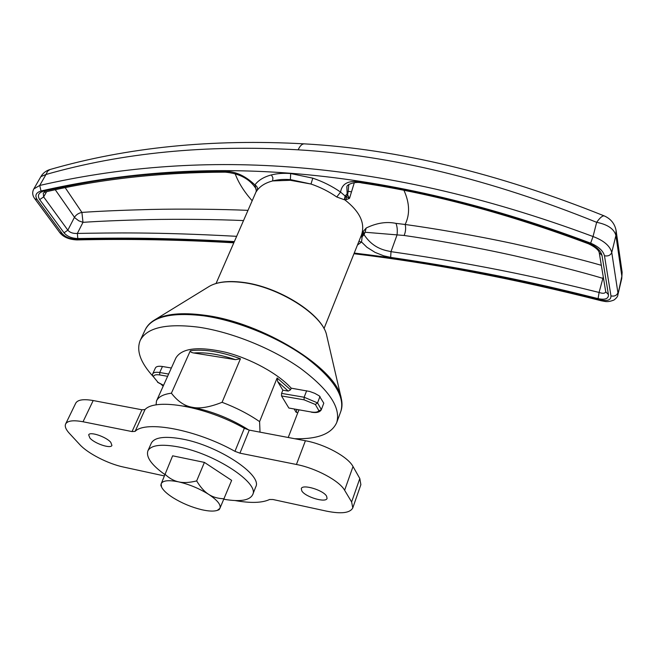 <?xml version="1.0" encoding="UTF-8"?>
<svg xmlns="http://www.w3.org/2000/svg" width="655" height="655" viewBox="0 0 655 655"><rect width="100%" height="100%" fill="white"/><g stroke="black" fill="none" stroke-linecap="round" stroke-linejoin="round"><path stroke-width="0.98" d="M354.232 253.067C430.163 262.041 512.259 277.638 600.529 299.867C607.619 301.349 611.09 300.023 610.959 295.888L604.483 255.761C603.132 250.783 598.523 246.583 590.654 243.152C371.942 160.884 192.529 156.463 41.028 190.998C35.927 192.636 34.633 195.485 37.147 199.538L62.069 233.409C65.205 237.044 69.831 238.96 75.947 239.14C128.519 238.011 181.247 239.001 234.122 242.113M357.45 245.035L361.552 242.014L362.133 236.758L360.635 237.077M354.29 182.72L349.516 198.375L347.617 194.961L346.356 196.615L346.233 199.595L349.516 198.375L345.119 195.992L340.559 192.079C342.77 178.88 356.517 181.681 360.807 181.918C412.494 189.852 462.52 202.141 497.964 212.597C533.858 223.371 563.955 233.483 588.255 242.915C596.099 246.329 600.676 250.497 602.002 255.425L608.438 294.644C608.626 298.754 605.179 300.08 598.097 298.631C551.6 286.996 487.967 271.596 390.658 257.374L383.699 255.818L375.028 252.363L366.915 247.246L361.552 242.014L358.866 241.49M360.807 181.918L361.724 182.941C355.616 181.173 346.921 184.358 346.847 186.667L347.142 193.806L348.182 191.366L347.617 194.961L347.142 193.806L345.119 195.992L344.309 199.734L336.752 196.991L340.559 192.079C332.11 186.2 322.849 181.566 312.779 178.16L290.705 173.55C283.566 173.026 277.139 173.477 271.432 174.91C263.908 176.883 258.398 180.223 254.901 184.923L256.302 190.72L255.99 192.021L257.3 190.179C257.931 188.05 257.128 186.298 254.901 184.923C239.91 170.619 228.006 171.626 224.01 171.151L225.336 172.159C239.378 173.46 249.514 178.84 255.737 188.288M234.351 241.589C154.416 237.143 112.095 238.084 77.798 238.543C71.722 238.346 67.129 236.439 64.018 232.803L39.685 199.611C37.163 195.591 38.44 192.766 43.525 191.137C79.14 183.605 128.888 171.946 224.01 171.151M600.529 299.867L601.372 300.792L605.376 301.513C607.734 301.873 610.607 301.374 614.013 299.998C616.633 297.976 617.911 296.273 617.861 294.889L621.849 276.246L615.913 235.481L611.762 252.486C609.993 245.854 603.754 240.541 593.037 236.529C372.515 154.392 192.021 150.462 39.726 185.455L33.806 188.943C32.062 192.283 32.398 195.567 34.821 198.776L59.785 232.623C63.379 237.11 69.07 239.542 76.864 239.918C128.65 238.78 180.96 239.755 233.81 242.817M41.028 190.998L39.726 185.455L45.997 174.484C122.149 152.73 206.202 144.509 298.156 149.823C390.92 155.243 490.423 179.405 596.656 222.315L593.037 236.529L590.654 243.152M50.026 169.514C46.038 170.701 42.984 173.076 40.872 176.621L45.997 174.484L47.594 171.192L50.026 169.514C126.972 147.309 211.745 138.754 304.354 143.863C302.037 143.846 299.965 145.836 298.156 149.823M621.759 278.465L622.135 272.275L621.759 278.465L617.861 294.881M596.664 222.315C607.652 224.501 614.071 228.89 615.913 235.481L616.068 230.347C614.685 223.617 610.779 218.827 604.36 215.962C602.6 215.479 600.029 217.591 596.664 222.315M236.651 236.324C155.161 231.87 112.005 232.91 77.356 233.426C73.073 233.688 69.905 232.607 67.85 230.183L43.648 196.909L43.263 193.045L45.4 191.948C100.805 178.979 160.778 172.38 225.336 172.159M77.798 238.543L77.356 233.426L82.989 222.34L81.916 212.416L65.213 187.69M43.525 191.137L45.4 191.948M336.752 196.991C328.916 191.53 320.336 187.215 311.01 184.039L290.591 179.626C283.975 179.126 278.007 179.56 272.685 180.927C265.693 182.745 260.567 185.823 257.3 190.179M588.255 242.915L588.575 243.824C508.468 213.857 432.857 193.569 361.724 182.941M588.558 243.816C594.969 246.902 598.523 249.817 599.21 252.568L605.744 291.802C605.024 293.505 602.813 293.727 599.088 292.449C552.427 280.921 488.589 265.66 391.002 251.651C387.956 250.669 374.062 250.063 364.057 234.637L365.031 232.247L404.151 235.473C430.884 239.288 473.901 246.706 514.773 255.851C551.821 264.383 581.075 271.85 602.526 278.252L603.501 278.236M598.097 298.631L599.088 292.449L603.28 276.893M390.658 257.374L391.002 251.651L396.971 235.145C397.626 230.691 397.298 226.769 395.98 223.371L405.142 224.477C431.506 228.112 472.828 234.948 513.487 243.693C550.577 251.913 579.863 259.118 601.347 265.308M235.137 173.673C238.436 182.688 244.119 191.719 252.175 200.749M312.779 178.16L311.01 184.039L290.312 180.289L272.685 180.927L272.898 177.783L271.432 174.91M243.521 220.571C217.927 219.441 178.25 218.942 149.242 219.605C121.576 220.285 99.486 221.194 82.989 222.34L78.805 220.825L74.817 217.787L55.274 189.753M39.685 199.611L43.648 196.909L46.628 191.669M247.983 210.353C222.454 209.248 182 208.724 151.076 209.453C121.994 210.214 98.946 211.197 81.916 212.416C78.665 213.047 76.177 214.684 74.441 217.321L67.85 230.183L64.018 232.803M404.151 235.473C405.707 231.575 406.034 227.907 405.142 224.477C410.071 214.439 409.678 203.066 403.979 190.368M255.851 188.509L256.236 189.623M324.004 328.597L361.454 235.03C365.449 223.29 359.865 211.532 344.718 199.767L344.309 199.734M346.233 199.595L344.718 199.767L345.39 196.156M361.454 235.03L363.214 231.477L366.21 228.014C376.576 222.954 386.491 221.415 395.98 223.371M361.331 235.341L362.411 235.186L363.214 231.477L364.057 234.637L362.133 236.758L362.411 235.186L365.031 232.247L366.21 228.014M351.391 191.792L348.182 191.366L348.812 184.473M65.631 423.982L75.743 403.169C77.699 399.73 83.513 398.862 93.19 400.549L141.955 409.784L145.033 409.522L135.11 431.375L132.032 431.571L83.029 421.763C73.311 419.961 67.514 420.698 65.631 423.982C64.591 426.356 65.828 429.475 69.348 433.323L79.763 444.573C87.713 453.391 108.132 463.846 123.459 467.048L164.045 475.858M351.62 501.959L359.808 478.51L360.872 484.659L352.783 507.912L351.62 501.959L344.62 490.267C339.421 480.811 315.956 468.178 296.428 464.477L239.935 453.17L234.957 451.328C196.467 429.68 145.656 420.166 135.11 431.375M359.808 478.51L353.02 466.532C347.993 456.838 324.815 444.205 305.41 440.75L249.268 430.114L239.935 453.17M145.033 409.522C155.808 397.724 206.333 406.616 244.331 428.296L249.268 430.114M235.17 500.567C250.685 503.318 262.147 502.966 269.565 499.503L272.988 499.519L326.509 511.137C341.296 514.101 350.057 513.029 352.783 507.912M110.793 442.362C106.323 436.828 89.719 431.236 88.679 434.887L89.899 438.039C94.516 443.566 110.826 449.043 111.923 445.408L110.793 442.362M326.599 496.179C323.308 490.079 302.282 483.84 301.308 488.63L301.84 490.963C305.345 497.047 326.002 503.163 327.066 498.389L326.599 496.179M224.002 499.274C240.066 502.008 249.62 500.477 252.674 494.705L255.753 486.853C262.761 475.096 218.361 445.539 182.295 439.03C164.814 435.87 154.49 437.245 151.313 443.165L147.883 450.869C145.918 457.067 151.493 464.903 164.61 474.384M252.674 494.705C259.617 483.153 214.979 453.669 178.848 447.005C161.343 443.762 151.018 445.056 147.883 450.869M217.468 510.31L219.122 509.696L219.908 508.345L231.649 480.377L204.409 462.397L172.633 455.815L161.146 483.873L160.827 485.412L161.49 486.902M224.223 498.783C218.058 498.602 212.883 497.137 208.699 494.386C204.483 491.733 200.471 487.246 196.664 480.917C189.508 482.678 183.523 483.005 178.7 481.892C168.441 479.828 162.596 480.492 161.146 483.873L161.564 487.066C163.177 490.317 167.017 493.886 173.084 497.759C182.074 503.286 191.669 507.281 201.871 509.746C208.765 511.293 213.907 511.498 217.296 510.376L219.908 508.345C221.185 504.89 217.452 500.232 208.699 494.386C199.366 488.548 189.361 484.381 178.7 481.892C173.829 480.876 169.178 478.248 164.749 474.015M204.409 462.397L196.664 480.917M294.709 438.719C317.569 439.325 331.569 433.946 336.703 422.59C341.108 407.754 328.99 389.643 300.375 368.266C272.333 348.452 231.739 332.06 198.825 327.213C166.46 323.161 146.925 327.557 140.227 340.404C136.125 350.556 140.44 362.583 153.164 376.494M163.193 386.123L161.261 384.428M168.638 374.046L159.714 372.515C155.865 371.917 153.516 372.384 152.68 373.915L155.415 367.938C156.258 366.399 158.608 365.916 162.448 366.497L171.364 368.004M156.086 404.929L156.471 401.032L175.876 357.998C181.812 348.051 198.391 346.135 225.598 352.251C251.029 358.743 278.342 373.8 291.205 388.169L309.659 391.453L314.752 393.319L319.239 395.849L323.791 403.185L321.277 409.817L318.903 410.71L315.35 404.479L304.067 399.82L304.141 397.241L281.576 393.385L282.845 390.175L277.695 381.603L277.13 377.968L259.593 421.624L260.019 432.153M248.941 430.048C231.1 418.84 212.228 411.25 192.308 407.271C199.677 408.908 209.6 407.254 222.078 402.301C236.177 407.647 248.679 414.083 259.593 421.624M183.695 406.051L192.308 407.271C184.702 406.108 177.742 401.417 171.405 393.205C163.39 394.212 158.412 396.824 156.471 401.032M304.067 399.82L281.511 395.931L281.576 393.385M281.511 395.931L288.855 408.032L311.125 411.97C315.153 412.617 317.749 412.2 318.903 410.71M311.125 411.97L288.855 408.032M298.975 410.014L297.763 412.773L296.134 412.282L294.267 409.178M297.812 412.683L288.225 437.491M222.078 402.301L240.451 358.735L235.44 359.652L193.798 352.988C191.432 352.627 190.278 351.882 190.335 350.752L171.405 393.205M291.205 388.169L290.574 389.774L288.225 391.084L282.845 390.175M320.008 396.406L317.544 402.899L315.35 404.479M152.533 374.414L152.664 375.823L158.06 382.43L152.664 375.823M37.147 199.538L34.821 198.776M62.069 233.409L59.785 232.623M75.947 239.14L76.864 239.918M610.959 295.888C614.406 296.576 616.732 295.536 617.919 292.769L611.762 252.486C610.509 255.335 608.077 256.424 604.483 255.761M290.705 173.55L290.321 180.289M602.002 255.425L599.219 252.609M608.438 294.644L605.744 291.802M362.19 236.422L360.774 236.742M83.029 421.763L93.19 400.549M141.955 409.784L132.032 431.571M244.331 428.296L234.957 451.328M296.428 464.477L305.41 440.75M344.62 490.267L353.02 466.532M208.994 286.546L154.269 320.156C150.077 322.71 147.08 325.879 145.279 329.661C152.083 316.594 171.626 311.993 203.91 315.841C236.717 320.5 277.098 336.801 304.935 356.656C333.338 378.099 345.3 396.365 340.805 411.455L336.703 422.59M154.269 320.156C164.954 313.843 181.648 312.189 204.352 315.186C262.737 322.35 336.891 368.667 341.263 398.379L341.263 398.379C342.393 403.161 342.238 407.516 340.805 411.455M341.263 398.379L326.706 335.532C322.915 314.326 278.424 286.251 242.096 282.256C227.834 280.561 216.879 281.937 209.24 286.391C216.576 282.076 227.383 280.758 241.67 282.42C278.154 286.317 323.234 314.998 326.706 335.532L326.771 335.81M158.06 382.43L163.562 385.304M167.614 376.306L159.714 374.947C156.127 374.398 154.064 374.889 153.516 376.404M235.44 359.652C219.261 354.281 205.375 352.062 193.798 352.988M288.225 391.084L277.695 381.603M296.134 412.282L296.83 409.629M297.763 412.773L298.909 409.997M240.451 358.735C220.465 351.571 203.754 348.91 190.335 350.752M290.574 389.774L277.13 377.968M306.638 390.773L304.141 397.241L317.544 402.899L321.359 409.637M162.448 366.497L159.714 372.515L159.714 374.947M353.97 253.739C430.925 262.86 513.389 278.547 601.372 300.792M40.872 176.621L33.806 188.943M304.354 143.863C397.397 148.98 497.399 173.018 604.36 215.962M622.135 272.275L616.068 230.347M216.068 283.451L255.99 192.021M255.868 188.542L256.31 190.441M145.279 329.661L140.227 340.404M311.42 412.208C316.512 413.051 319.796 412.257 321.277 409.817M152.68 373.915L152.418 374.783M157.585 382.291L163.513 385.427"/></g></svg>
